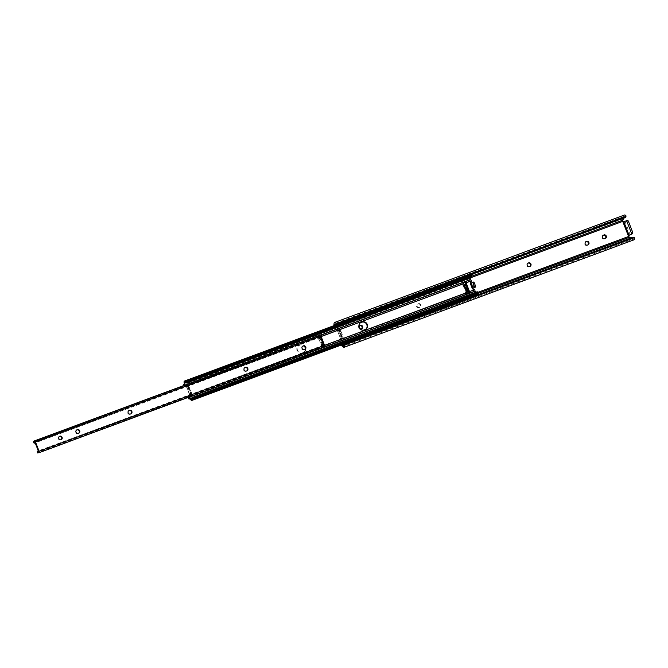 <?xml version="1.0" encoding="UTF-8"?>
<svg xmlns="http://www.w3.org/2000/svg" width="668" height="668" viewBox="0 0 668 668"><rect width="100%" height="100%" fill="white"/><g stroke="black" fill="none" stroke-linecap="round" stroke-linejoin="round"><path stroke-width="0.5" stroke-dasharray="3.34 2.5" d="M361.48 328.848A1.887 1.728 -115.7 0 1 358.758 327.921A1.887 1.728 -115.7 0 1 359.877 325.508M420.79 304.858A1.887 1.728 64.3 0 0 418.485 303.698L418.026 303.873A1.887 1.728 64.3 0 0 417.116 306.311A1.887 1.728 64.3 0 0 419.387 307.397L419.855 307.222A1.887 1.728 64.3 0 0 420.79 304.858M417.901 303.982A1.887 1.728 -115.7 0 1 419.404 307.447A1.887 1.728 -115.7 0 1 419.27 307.505L418.803 307.672A1.887 1.728 -115.7 0 1 417.3 304.216A1.887 1.728 -115.7 0 1 417.442 304.157L418.485 303.698M627.386 220.398L622.96 222.068L628.329 235.904A1.353 1.236 64.3 0 0 628.162 236.697L629.056 237.783L632.746 239.303L342.909 346.75M624.488 215.004A3.757 1.503 69.7 0 0 623.87 216.415L623.753 217.643L624.705 217.192A2.146 0.86 -110.3 0 1 625.048 216.524L335.211 323.963M625.933 215.747L625.724 216.783A2.146 0.86 -110.3 0 0 625.048 216.524M341.34 344.07L341.916 342.868L341.231 343.193L340.797 344.771L341.34 344.07L478.355 293.285M623.753 217.643L622.225 220.164L622.3 221.584L337.165 327.287L336.981 329.483L341.365 340.797L342.158 341.69L342.684 341.44A1.077 0.985 -115.7 0 1 342.534 342.517L342.233 342.751M477.946 292.317L341.565 343.068L342.166 341.724L343.026 342.392L337.165 327.287M633.164 237.198L633.773 237.549A2.146 0.86 -110.3 0 1 633.423 238.301A2.146 0.86 -110.3 0 1 632.813 238.092L631.544 237.8M341.624 344.379L342.066 344.755M632.546 238.025L343.936 345.014M336.973 328.33L335.612 327.729L336.672 327.404A1.077 0.985 -115.7 0 1 337.515 328.105L337.666 328.489A0.676 0.618 -115.7 0 1 337.332 329.332L339.068 328.681L343.452 340.004L341.715 340.647A0.676 0.618 -115.7 0 1 342.542 341.056L342.684 341.44M623.019 218.77L333.833 325.967A2.973 1.186 69.7 0 0 333.875 326.919L335.612 327.729M624.271 217.868L336.079 324.364M334.81 325.324L334.71 326.969L336.204 327.445M633.99 239.82A3.757 1.503 69.7 0 1 632.746 239.303M529.791 266.465A1.887 1.728 -115.7 0 1 529.407 266.674L528.939 266.849A1.887 1.728 -115.7 0 1 527.444 263.384A1.887 1.728 -115.7 0 1 527.578 263.326L527.778 263.25M587.756 244.981A1.887 1.728 -115.7 0 1 587.372 245.189L586.913 245.356A1.887 1.728 -115.7 0 1 585.41 241.899A1.887 1.728 -115.7 0 1 585.544 241.841L585.744 241.766M605.15 238.534A1.887 1.728 -115.7 0 1 604.765 238.743L604.298 238.91A1.887 1.728 -115.7 0 1 602.795 235.453A1.887 1.728 -115.7 0 1 602.937 235.395L603.137 235.32M622.3 221.584A1.353 1.236 64.3 0 0 622.96 222.068M623.87 216.415L334.025 323.855M623.069 222.252L624.346 221.784A1.353 1.236 -115.7 0 1 624.046 221.851M632.813 238.092L631.861 238.551M337.666 328.489L337.332 329.332M337.098 329.416L337.223 329.349A1.353 0.543 -110.3 0 1 337.248 329.341A1.353 0.543 -110.3 0 1 337.716 329.558L339.068 330.969A1.353 0.543 -110.3 0 1 339.553 331.787L341.615 337.115A1.353 0.543 -110.3 0 1 341.824 338.066L341.816 340.137A1.353 0.543 -110.3 0 1 341.615 340.672L341.482 340.73M343.452 340.004L343.11 340.062A1.353 0.543 -110.3 0 0 343.21 339.62L343.21 337.557A1.353 0.543 -110.3 0 0 343.01 336.597L340.947 331.27A1.353 0.543 -110.3 0 0 340.455 330.451L339.11 329.04A1.353 0.543 -110.3 0 0 338.743 328.815L339.068 328.681M337.248 329.341L338.684 328.815L343.068 340.129L338.743 328.815L337.223 329.349M305.618 347.335A4.05 3.707 64.3 0 0 300.675 344.847L299.514 345.281A4.05 3.707 64.3 0 0 297.569 350.5A4.05 3.707 64.3 0 0 302.445 352.821L303.598 352.395A4.05 3.707 64.3 0 0 305.618 347.335M305.368 348.454A4.05 3.707 -115.7 0 1 303.113 352.629L301.953 353.055A4.05 3.707 -115.7 0 1 298.738 345.64A4.05 3.707 -115.7 0 1 299.03 345.515L300.183 345.08A4.05 3.707 -115.7 0 1 304.207 346.124M183.5 385.636A1.612 0.643 69.7 0 0 184.059 386.613L186.639 386.48A0.676 0.618 -115.7 0 1 186.773 386.697L189.411 394.462L190.413 393.978L190.288 392.918A1.353 0.543 -110.3 0 0 190.004 392.358A4.634 1.854 69.7 0 1 188.459 388.375A1.353 0.543 -110.3 0 0 188.292 387.774L187.691 386.939L186.923 387.306A0.676 0.618 64.3 0 0 187.123 386.238L185.036 386.146A1.486 0.593 69.7 0 0 184.535 385.728L184.218 385.628A3.223 1.294 69.7 0 0 184.385 385.595A3.223 1.294 69.7 0 0 184.777 385.169M190.48 394.763A0.676 0.618 64.3 0 0 189.654 394.345L191.574 393.552L191.449 392.483A1.353 0.543 -110.3 0 0 191.165 391.932A4.634 1.854 69.7 0 1 189.62 387.949A1.353 0.543 -110.3 0 0 189.453 387.34L188.852 386.505L186.681 387.423L189.988 394.997A0.676 0.618 -115.7 0 1 190.038 395.247L188.059 396.926L190.53 395.013A0.676 0.618 64.3 0 0 190.48 394.763M189.411 394.462L189.988 394.997L189.411 394.462M462.957 282.564L463.191 284.977A1.353 0.543 -110.3 0 0 463.675 285.795L464.235 286.38A2.021 0.81 69.7 0 1 464.277 286.422A2.021 0.81 69.7 0 1 464.97 287.607L465.429 288.81A2.021 0.81 69.7 0 1 465.73 290.179L462.84 283.725A1.612 0.643 69.7 0 1 462.106 282.973L464.419 282.113A1.612 0.643 69.7 0 0 465.162 282.865L465.396 282.923M477.854 294.421A3.039 1.219 69.7 0 1 476.919 294.07L476.768 293.836A2.146 0.86 -110.3 0 0 475.307 292.35A2.146 0.86 -110.3 0 0 474.956 293.093L474.898 293.127A1.612 0.643 69.7 0 1 474.105 291.774A1.612 0.643 69.7 0 1 474.055 290.396L468.836 292.334A1.612 0.643 69.7 0 0 468.819 293.444L466.498 294.304A1.612 0.643 69.7 0 1 466.514 293.194L467.358 293.887M466.64 292.96L465.73 290.179A2.021 0.81 69.7 0 1 465.73 290.246L465.73 291.089A1.353 0.543 -110.3 0 0 465.93 292.05L466.64 292.96M468.051 289.319L466.59 285.562M474.004 287.791L472.051 282.756L470.163 282.798A0.676 0.618 -115.7 0 1 470.497 281.954A0.676 0.618 64.3 0 0 470.84 281.119L465.621 283.057M474.055 290.396L474.247 289.912A0.676 0.618 64.3 0 0 473.42 289.494A0.676 0.618 -115.7 0 1 472.602 289.077L473.245 288.108M470.439 275.049A3.039 1.219 69.7 0 0 469.946 276.093L469.996 276.368A2.146 0.86 -110.3 0 1 469.905 278.606A2.146 0.86 -110.3 0 1 469.237 278.347L469.178 278.372A1.612 0.643 69.7 0 0 469.512 279.942A1.612 0.643 69.7 0 0 470.381 280.927L470.84 281.119M470.314 283.399L471.474 282.973A0.676 0.618 64.3 0 1 471.266 283.007M474.731 289.67L469.019 291.824M472.051 282.756L473.52 282.055M471.691 275.734L471.491 276.577A1.687 0.676 -110.3 0 0 470.907 276.31A1.687 0.676 -110.3 0 0 470.631 276.978A3.223 1.294 69.7 0 1 470.756 277.621M470.113 279.65L184.226 385.653M474.723 291.407L188.81 397.468L474.706 291.49M476.317 292.141A3.223 1.294 69.7 0 1 476.802 292.901A1.687 0.676 -110.3 0 0 477.386 293.152A1.687 0.676 -110.3 0 0 477.662 292.475L478.355 292.893M365.321 329.516A4.05 3.707 -115.7 0 1 364.786 329.767L363.634 330.192A4.05 3.707 -115.7 0 1 360.411 322.778A4.05 3.707 -115.7 0 1 360.662 322.669M470.631 276.978L185.654 382.622M466.514 293.194L189.278 396.015L190.53 395.013L324.957 345.181M188.969 397.134A1.486 0.593 69.7 0 0 189.036 396.45L188.059 396.926A1.612 0.643 69.7 0 0 188.125 397.443M476.802 292.901L191.758 398.562M187.691 386.939L188.852 386.505L187.683 386.939M468.819 293.444A14.111 5.653 69.7 0 1 467.817 291.565L467.767 291.423A2.697 1.077 69.7 0 1 467.358 289.511L465.997 285.996A2.697 1.077 69.7 0 1 465.02 284.351L464.97 284.209A14.111 5.653 69.7 0 1 464.419 282.113M466.498 294.304A14.111 5.653 69.7 0 1 465.496 292.425L465.446 292.283A2.697 1.077 69.7 0 1 465.045 290.371L463.675 286.856A2.697 1.077 69.7 0 1 462.699 285.211L462.648 285.069A14.111 5.653 69.7 0 1 462.106 282.973M464.151 284.618L463.191 284.977M466.899 291.691L465.93 292.05M467.817 291.565L465.496 292.425M464.97 284.209L462.648 285.069M61.022 439.753A1.887 1.728 -115.7 0 1 58.35 438.784A1.887 1.728 -115.7 0 1 59.402 436.388M78.632 433.231A1.887 1.728 -115.7 0 1 78.273 433.415L77.814 433.582A1.887 1.728 -115.7 0 1 76.311 430.125A1.887 1.728 -115.7 0 1 76.444 430.067L76.578 430.017M130.803 413.884A1.887 1.728 -115.7 0 1 130.444 414.076L129.984 414.243A1.887 1.728 -115.7 0 1 128.481 410.787A1.887 1.728 -115.7 0 1 128.615 410.728L128.749 410.678M246.734 370.907A1.887 1.728 -115.7 0 1 246.383 371.099L245.916 371.266A1.887 1.728 -115.7 0 1 244.413 367.809A1.887 1.728 -115.7 0 1 244.555 367.751L244.688 367.701M304.708 349.422A1.887 1.728 -115.7 0 1 304.349 349.606L303.89 349.781A1.887 1.728 -115.7 0 1 302.387 346.316A1.887 1.728 -115.7 0 1 302.52 346.258L302.654 346.208M320.139 336.48L319.287 337.181L322.594 345.707L323.203 345.832L38.552 451.351M320.197 336.405L35.012 442.216M324.957 345.164L38.552 451.443L324.439 345.473A3.039 1.219 69.7 0 0 324.322 345.398M324.907 346.742A1.486 0.593 69.7 0 1 324.531 346.642A1.687 0.676 -110.3 0 0 323.988 346.425A1.687 0.676 -110.3 0 0 323.713 346.984L38.669 452.645M323.187 345.623L322.51 346.341L322.894 347.318L323.713 346.984L323.228 345.414A3.039 1.219 69.7 0 1 323.521 345.156A3.039 1.219 69.7 0 1 323.988 345.189M320.281 337.724L321.024 336.538L324.331 345.064L323.053 344.847A1.353 0.543 -110.3 0 0 322.928 344.863A1.353 0.543 -110.3 0 0 322.903 344.872L322.009 344.254A6.638 2.655 -110.3 0 0 319.955 338.977L320.172 337.824A1.353 0.543 -110.3 0 0 320.281 337.724L319.129 338.15L319.688 337.256L322.861 345.439L321.892 345.281A1.353 0.543 -110.3 0 0 321.767 345.289A1.353 0.543 -110.3 0 0 321.751 345.298L320.849 344.688A6.638 2.655 -110.3 0 0 318.803 339.402L319.012 338.259A1.353 0.543 -110.3 0 0 319.129 338.15M324.531 346.642L38.635 452.62M322.894 347.318L38.702 452.662M322.51 346.341L37.775 451.894L37.291 451.601M323.228 345.414L37.325 451.401M323.203 345.832L324.456 345.398M320.89 336.204L34.953 442.149L320.832 336.171M320.749 336.589A3.039 1.219 69.7 0 1 320.323 337.173A3.039 1.219 69.7 0 1 320.03 337.19L34.135 443.176M318.903 337.031L319.872 337.081L319.346 335.72L318.519 336.054L318.903 337.031L34.16 442.575L33.458 441.723M33.976 443.068L34.16 442.575M318.519 336.054L33.784 441.606M34.235 441.272L320.131 335.294A1.687 0.676 -110.3 0 1 319.855 335.904A1.687 0.676 -110.3 0 1 319.346 335.72L34.227 441.414M321.124 336.48L320.356 336.73M630.208 234.852L625.039 221.525M628.162 236.697L343.026 342.392M630.575 238.259L341.39 345.456M471.792 276.151L334.71 326.969M470.765 277.696L336.672 327.404M633.773 237.549L634.6 238.084M333.875 326.919L334.701 326.518M335.386 327.813L335.971 327.529M336.981 328.364L337.515 328.105M343.076 340.129L341.615 340.672M342.008 341.315L342.542 341.056M339.11 329.04L337.716 329.558M340.455 330.451L339.068 330.969M340.947 331.27L339.553 331.787M343.01 336.597L341.615 337.115M343.21 337.557L341.824 338.066M343.21 339.62L341.816 340.137M622.225 220.164L623.01 219.789M623.837 222.026L624.346 221.784M629.056 237.783L629.849 237.407M604.298 238.91L604.891 238.626M604.765 238.743L605.35 238.459M586.913 245.356L587.498 245.072M587.372 245.189L587.957 244.905M528.939 266.849L529.532 266.565M529.407 266.674L529.991 266.39M418.803 307.672L419.387 307.397M417.442 304.157L418.026 303.873M419.27 307.505L419.855 307.222M300.183 345.08L300.675 344.847M185.579 386.463L186.414 386.054M470.163 282.798L472.602 289.077M470.756 281.019L465.538 282.956M470.381 280.927L465.162 282.865M474.255 290.029L469.036 291.966M470.831 281.111L471.324 280.869M184.059 386.613L185.036 386.146M463.3 283.917L186.639 386.48M466.707 292.684L190.038 395.247M463.225 283.816L186.497 386.396M462.84 283.725L185.854 386.405M469.178 278.372L183.274 384.351M469.237 278.347L184.351 383.958M469.996 276.368L184.092 382.355M469.946 276.093L184.051 382.071M471.491 276.577L185.595 382.555M320.916 335.177L184.535 385.728M321.158 336.555L187.123 386.238M188.434 386.747L191.165 393.786M474.697 291.465L188.852 397.427M477.662 292.475L191.766 398.462M476.919 294.07L191.023 400.048M476.768 293.836L190.873 399.815M474.956 293.093L190.155 398.662L474.898 293.127M466.715 292.826L189.988 395.406M184.76 386.764L185.604 386.354M189.328 387.022L188.167 387.448M189.453 387.34L188.292 387.774M189.62 387.949L188.459 388.375M191.165 391.932L190.004 392.358M191.449 392.483L190.288 392.918M191.574 392.809L190.413 393.235M191.574 393.552L190.413 393.978M190.956 393.844L188.226 386.805L190.931 393.861M473.42 289.494L473.913 289.261M471.049 283.174L471.474 282.973M464.494 285.495L463.675 285.795M464.761 286.18L464.235 286.38M466.264 290.046L465.73 290.246M466.548 290.789L465.73 291.089M467.767 291.423L465.446 292.283M467.358 289.511L465.045 290.371M467.358 288.659L465.045 289.52M467.258 288.184L464.945 289.044M466.798 286.981L464.477 287.841M466.548 286.572L464.235 287.432M465.997 285.996L463.675 286.856M465.02 284.351L462.699 285.211M363.634 330.192L364.118 329.959M364.786 329.767L365.279 329.533M301.953 353.055L302.445 352.821M299.03 345.515L299.514 345.281M303.113 352.629L303.598 352.395M38.151 452.871L37.775 451.894M323.295 345.832L323.796 345.59M319.012 338.259L320.172 337.824M318.594 338.459L319.755 338.033M318.594 338.91L319.747 338.476M318.719 339.252L319.88 338.818M318.803 339.402L319.955 338.977M320.849 344.688L322.009 344.254M320.899 344.855L322.059 344.421M321.032 345.197L322.185 344.763M321.325 345.498L322.485 345.072L321.316 345.506M321.751 345.298L322.903 344.872M321.892 345.281L323.053 344.847M303.89 349.781L304.374 349.548M304.349 349.606L304.842 349.372M245.916 371.266L246.409 371.032M246.383 371.099L246.868 370.857M129.984 414.243L130.469 414.01M130.444 414.076L130.936 413.834M77.814 433.582L78.298 433.348M78.273 433.415L78.766 433.181M361.204 329.023L361.789 328.739M633.423 238.301L343.586 345.74M341.365 340.797L336.981 329.483M628.889 235.403L629.415 235.153M602.795 235.453L603.388 235.169M604.899 238.685L605.484 238.401M585.41 241.899L585.995 241.616M587.506 245.131L588.099 244.847M527.444 263.384L528.029 263.1M529.54 266.615L530.125 266.332M417.3 304.216L417.884 303.932M419.404 307.447L419.988 307.163M359.568 325.617L360.152 325.333M469.195 278.331L184.351 383.925M469.905 278.606L184.009 384.584M470.907 276.31L185.011 382.296M320.774 335.035L184.385 385.595M477.386 293.152L191.491 399.138M475.307 292.35L189.411 398.328M474.931 293.135L190.188 398.696M189.361 394.496L186.973 387.281M189.336 395.999L190.171 395.59M188.443 396.333L189.278 395.924M470.447 281.971L470.932 281.737M360.411 322.778L360.904 322.535M365.079 329.641L365.571 329.407M298.738 345.64L299.222 345.406M303.406 352.504L303.89 352.27M60.788 439.886L61.281 439.653M323.988 346.425L38.093 452.403M323.521 345.156L38.368 450.867M320.323 337.173L35.254 442.842M319.855 335.904L33.959 441.89M319.721 336.639L320.214 336.396M321.767 345.289L322.928 344.863M322.936 345.481L319.713 337.156M302.387 346.316L302.871 346.082M304.483 349.548L304.975 349.314M244.413 367.809L244.905 367.567M246.517 371.041L247.01 370.807M128.481 410.787L128.966 410.544M130.586 414.018L131.07 413.784M76.311 430.125L76.795 429.891M78.415 433.357L78.899 433.123M59.151 436.48L59.636 436.246"/><path stroke-width="1" d="M359.351 327.637A1.887 1.728 64.3 0 0 361.789 328.739A1.887 1.728 64.3 0 0 362.59 326.435A1.887 1.728 64.3 0 0 360.152 325.333A1.887 1.728 64.3 0 0 359.351 327.637M359.877 325.508A1.887 1.728 -115.7 0 1 361.48 328.848M530.935 264.035A1.887 1.728 64.3 0 0 528.63 262.875L528.163 263.042A1.887 1.728 64.3 0 0 527.252 265.48A1.887 1.728 64.3 0 0 529.532 266.565L529.991 266.39A1.887 1.728 64.3 0 0 530.935 264.035M527.778 263.25L528.037 263.159A1.887 1.728 -115.7 0 1 529.791 266.465M588.9 242.542A1.887 1.728 64.3 0 0 586.596 241.382L586.128 241.557A1.887 1.728 64.3 0 0 585.218 243.995A1.887 1.728 64.3 0 0 587.498 245.072L587.957 244.905A1.887 1.728 64.3 0 0 588.9 242.542M585.744 241.766L586.011 241.666A1.887 1.728 -115.7 0 1 587.756 244.981M606.293 236.096A1.887 1.728 64.3 0 0 603.989 234.936L603.521 235.111A1.887 1.728 64.3 0 0 602.611 237.549A1.887 1.728 64.3 0 0 604.891 238.626L605.35 238.459A1.887 1.728 64.3 0 0 606.293 236.096M603.137 235.32L603.396 235.219A1.887 1.728 -115.7 0 1 605.15 238.534M629.223 235.27L632.554 233.725A1.62 0.651 69.7 0 0 632.554 231.93L628.555 221.626A1.62 0.651 69.7 0 0 627.411 220.39A1.62 0.651 69.7 0 0 627.386 220.398L626.041 220.891M333.858 325.675L334.025 323.855A3.757 1.503 69.7 0 1 334.643 322.452L624.488 215.004A3.757 1.503 69.7 0 1 625.933 215.747L625.699 216.407L337.014 323.421L336.806 324.431L335.879 324.231A2.146 0.86 -110.3 0 0 335.211 323.963A2.146 0.86 -110.3 0 0 334.86 324.815L334.81 325.324M631.544 237.8L629.431 237.274L628.747 236.414A1.353 1.236 -115.7 0 1 629.515 235.111L628.237 235.579L623.069 222.252L625.991 220.908A1.62 0.651 69.7 0 1 626.016 220.899A1.62 0.651 69.7 0 1 627.168 222.135L631.168 232.447A1.62 0.651 69.7 0 1 631.16 234.243L628.237 235.579M342.066 344.755L342.843 345.414A2.146 0.86 -110.3 0 0 343.586 345.74A2.146 0.86 -110.3 0 0 343.936 344.989L344.479 344.212L345.281 344.73L344.763 345.531A3.757 1.503 69.7 0 1 344.145 347.26A3.757 1.503 69.7 0 1 342.909 346.75L341.39 345.456A2.973 1.186 69.7 0 1 341.072 345.131M343.936 345.014L342.843 345.414M624.046 221.851A1.353 1.236 -115.7 0 1 622.885 221.3L622.801 220.173L624.271 217.868M336.079 324.364L334.86 324.815M344.145 347.26L633.99 239.82A3.757 1.503 69.7 0 0 634.6 238.084L633.773 237.549M633.164 237.198L344.479 344.212M634.6 238.084L633.965 237.716L345.281 344.73M336.806 324.431L625.49 217.417L625.933 215.747M334.643 322.452A3.757 1.503 69.7 0 1 336.096 323.187L337.014 323.421M304.207 346.124A4.05 3.707 -115.7 0 1 305.368 348.454M367.291 324.464A4.05 3.707 64.3 0 0 362.357 321.984L361.196 322.419A4.05 3.707 64.3 0 0 359.242 327.637A4.05 3.707 64.3 0 0 364.118 329.959L365.279 329.533A4.05 3.707 64.3 0 0 367.291 324.464M360.662 322.669A4.05 3.707 -115.7 0 1 360.703 322.652L361.864 322.218A4.05 3.707 -115.7 0 1 365.321 329.516M470.122 279.675L470.431 279.75A1.486 0.593 69.7 0 1 471.324 280.869L466.105 282.823A1.486 0.593 69.7 0 0 465.279 281.704L462.957 282.564A1.486 0.593 69.7 0 1 463.792 283.683L467.191 292.45A1.486 0.593 69.7 0 1 467.358 293.887L469.671 293.035L468.051 289.319A2.021 0.81 69.7 0 1 468.051 289.386L468.051 290.229A1.353 0.543 -110.3 0 0 468.251 291.19L468.961 292.1M466.59 285.562L465.621 283.057L465.512 284.117A1.353 0.543 -110.3 0 0 465.997 284.935L466.556 285.52A2.021 0.81 69.7 0 1 466.59 285.562A2.021 0.81 69.7 0 1 467.283 286.747L467.75 287.95A2.021 0.81 69.7 0 1 468.051 289.319M466.105 282.823L469.512 291.59A1.486 0.593 69.7 0 1 469.671 293.035M465.279 281.704L465.396 282.923M472.268 288.434L470.314 283.399L472.36 282.481A1.077 0.434 69.7 0 1 473.136 283.299L474.313 286.321A1.077 0.434 69.7 0 1 474.313 287.516L473.42 288A0.676 0.618 64.3 0 0 473.094 288.868A0.676 0.618 64.3 0 0 473.913 289.261A0.676 0.618 -115.7 0 1 474.731 289.661A1.486 0.593 69.7 0 1 474.865 291.164L474.723 291.407M471.324 280.886A0.676 0.618 -115.7 0 1 470.982 281.712A0.676 0.618 64.3 0 0 471.266 283.007M473.245 288.108L475.466 287.081A1.077 0.434 69.7 0 0 475.466 285.887L474.297 282.873A1.077 0.434 69.7 0 0 473.537 282.046A1.077 0.434 69.7 0 1 473.537 282.046L472.393 282.472M183.5 385.636A1.612 0.643 69.7 0 1 183.274 384.351L183.341 384.334A2.146 0.86 -110.3 0 0 184.009 384.584A2.146 0.86 -110.3 0 0 184.092 382.355L184.051 382.071A3.039 1.219 69.7 0 1 184.543 381.027L470.439 275.049A3.039 1.219 69.7 0 1 471.491 275.517L471.691 275.734A0.676 0.417 0 0 1 471.458 276.31L186.723 381.862L186.723 382.914A0.676 0.417 180 0 1 185.796 382.764L185.595 382.555A1.687 0.676 -110.3 0 0 185.011 382.296A1.687 0.676 -110.3 0 0 184.735 382.964A3.223 1.294 69.7 0 1 184.777 385.169M470.756 277.621A3.223 1.294 69.7 0 1 470.28 279.616A3.223 1.294 69.7 0 1 470.113 279.65M474.706 291.49A3.223 1.294 69.7 0 1 474.931 291.331A3.223 1.294 69.7 0 1 476.317 292.141M477.77 292.584L477.086 291.858L192.342 397.41L193.035 398.136L477.77 292.584A0.676 0.451 136.3 0 1 478.355 292.893L478.355 293.202A3.039 1.219 69.7 0 1 477.854 294.421L191.958 400.399A3.039 1.219 69.7 0 1 191.023 400.048L190.873 399.815A2.146 0.86 -110.3 0 0 189.411 398.328A2.146 0.86 -110.3 0 0 189.061 399.072L189.002 399.105A1.612 0.643 69.7 0 1 188.125 397.443M184.543 381.027A3.039 1.219 69.7 0 1 185.595 381.503L185.796 381.712A0.676 0.417 0 0 0 186.723 381.862M471.691 276.786A0.676 0.417 180 0 1 471.458 277.362L186.723 382.914M185.654 382.622L184.735 382.964M474.865 291.164L188.96 397.143A1.486 0.593 69.7 0 1 188.96 397.143L188.81 397.468A3.223 1.294 69.7 0 1 189.036 397.318A3.223 1.294 69.7 0 1 190.906 398.879A1.687 0.676 -110.3 0 0 191.491 399.138A1.687 0.676 -110.3 0 0 191.766 398.462L191.766 398.153A0.676 0.451 -43.7 0 1 192.342 397.41M474.731 289.661L469.512 291.59M191.758 398.562L190.906 398.879M477.086 291.858A0.676 0.451 -43.7 0 1 477.662 292.175M193.035 398.136A0.676 0.451 136.3 0 0 192.459 398.879L192.451 399.18A3.039 1.219 69.7 0 1 191.958 400.399M472.36 282.481A1.077 0.434 69.7 0 1 472.376 282.472L473.537 282.046M465.512 284.117L464.151 284.618M468.251 291.19L466.899 291.691M58.834 438.55A1.887 1.728 64.3 0 0 61.281 439.653A1.887 1.728 64.3 0 0 62.082 437.348A1.887 1.728 64.3 0 0 59.636 436.246A1.887 1.728 64.3 0 0 58.834 438.55M59.402 436.388A1.887 1.728 -115.7 0 1 61.022 439.753M79.701 430.818A1.887 1.728 64.3 0 0 77.396 429.658L76.937 429.833A1.887 1.728 64.3 0 0 76.027 432.263A1.887 1.728 64.3 0 0 78.298 433.348L78.766 433.181A1.887 1.728 64.3 0 0 79.701 430.818M76.578 430.017L76.912 429.891A1.887 1.728 -115.7 0 1 78.632 433.231M131.872 411.48A1.887 1.728 64.3 0 0 129.567 410.319L129.108 410.486A1.887 1.728 64.3 0 0 128.198 412.924A1.887 1.728 64.3 0 0 130.469 414.01L130.936 413.834A1.887 1.728 64.3 0 0 131.872 411.48M128.749 410.678L129.083 410.553A1.887 1.728 -115.7 0 1 130.803 413.884M247.811 368.502A1.887 1.728 64.3 0 0 245.507 367.342L245.039 367.509A1.887 1.728 64.3 0 0 244.129 369.947A1.887 1.728 64.3 0 0 246.409 371.032L246.868 370.857A1.887 1.728 64.3 0 0 247.811 368.502M244.688 367.701L245.014 367.575A1.887 1.728 -115.7 0 1 246.734 370.907M305.777 347.009A1.887 1.728 64.3 0 0 303.472 345.849L303.013 346.024A1.887 1.728 64.3 0 0 302.103 348.462A1.887 1.728 64.3 0 0 304.374 349.548L304.842 349.372A1.887 1.728 64.3 0 0 305.777 347.009M302.654 346.208L302.988 346.091A1.887 1.728 -115.7 0 1 304.708 349.422M38.669 452.645L37.817 452.962L37.325 451.401A3.039 1.219 69.7 0 1 37.625 451.142A3.039 1.219 69.7 0 1 38.519 451.459L34.92 442.166A3.039 1.219 69.7 0 1 34.427 443.151A3.039 1.219 69.7 0 1 34.135 443.176L33.45 441.698A1.687 0.676 -110.3 0 0 33.959 441.89A1.687 0.676 -110.3 0 0 34.235 441.272A1.486 0.593 69.7 0 1 34.46 440.888A1.486 0.593 69.7 0 1 35.462 441.874L39.086 451.217A1.486 0.593 69.7 0 1 39.003 452.72A1.486 0.593 69.7 0 1 38.635 452.62A1.687 0.676 -110.3 0 0 38.093 452.403A1.687 0.676 -110.3 0 0 37.817 452.962L38.702 452.662M323.571 345.339L324.982 345.231A1.486 0.593 69.7 0 1 324.907 346.742L39.003 452.72M324.982 345.231L39.086 451.217M34.46 440.888L320.364 334.902A1.486 0.593 69.7 0 1 321.358 335.895L320.139 336.48M34.227 441.414L33.45 441.698M321.358 335.895L35.462 441.874M321.383 335.962L320.214 336.396L321.124 336.48L324.431 345.005M528.037 263.159L528.63 262.875M586.011 241.666L586.596 241.382M603.396 235.219L603.989 234.936M628.747 236.414L477.946 292.317M629.431 237.274L478.355 293.285M622.801 220.173L471.792 276.151M622.885 221.3L470.765 277.696M344.763 345.531L343.936 344.989M335.879 324.231L336.096 323.187M631.16 234.243L632.554 233.725M631.168 232.447L632.554 231.93M627.168 222.135L628.555 221.626M623.895 221.926L629.064 235.253M361.864 322.218L362.357 321.984M185.796 382.764L185.796 381.712M184.351 383.958L183.341 384.334M471.491 275.517L185.595 381.503M471.458 277.362L471.458 276.31M470.431 279.75L320.916 335.177M463.792 283.683L321.158 336.555M467.191 292.45L324.957 345.181M478.355 293.202L192.451 399.18M190.155 398.662L189.061 399.072L190.171 398.679M192.459 398.879L191.766 398.153M474.313 287.516L475.466 287.081M474.313 286.321L475.466 285.887M473.136 283.299L474.297 282.873M471.14 283.073L473.086 288.1M465.997 284.935L464.494 285.495M466.556 285.52L464.761 286.18M467.283 286.747L465.27 287.499M467.75 287.95L465.738 288.693M468.051 289.386L466.264 290.046M468.051 290.229L466.548 290.789M360.703 322.652L361.196 322.419M76.912 429.891L77.396 429.658M129.083 410.553L129.567 410.319M245.014 367.575L245.507 367.342M302.988 346.091L303.472 345.849M323.638 345.264L320.356 336.73M625.816 217.075L626.025 216.065M634.416 237.75L633.615 237.232M626.016 220.899L627.411 220.39M184.351 383.925L183.299 384.317M470.28 279.616L320.774 335.035M474.931 291.331L189.036 397.318M190.188 398.696L189.036 399.122M471.792 277.003L471.792 275.942M478.263 292.642L477.57 291.916M38.368 450.867L37.625 451.142M35.254 442.842L34.427 443.151M33.868 442.934L33.4 441.732M37.767 452.996L37.299 451.785"/></g></svg>
